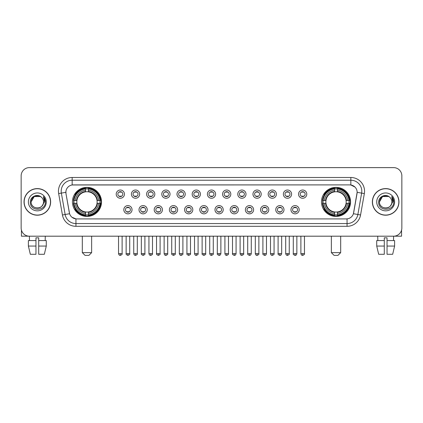 <?xml version="1.0" encoding="UTF-8"?>
<svg xmlns="http://www.w3.org/2000/svg" width="423" height="423" viewBox="0 0 423 423"><rect width="100%" height="100%" fill="white"/><g stroke="black" fill="none" stroke-linecap="round" stroke-linejoin="round"><path stroke-width="0.63" d="M321.485 201.898A14.535 14.535 0 0 0 336.021 216.439A14.535 14.535 0 0 0 350.561 201.898A14.535 14.535 0 0 0 336.021 187.363A14.535 14.535 0 0 0 321.485 201.898M72.439 201.898A14.535 14.535 0 0 0 86.979 216.439A14.535 14.535 0 0 0 101.515 201.898A14.535 14.535 0 0 0 86.979 187.363A14.535 14.535 0 0 0 72.439 201.898M132.039 209.718A4.114 4.114 0 0 1 127.926 213.832A4.114 4.114 0 0 1 123.812 209.718A4.114 4.114 0 0 1 127.926 205.604A4.114 4.114 0 0 1 132.039 209.718M125.457 209.718A2.469 2.469 0 0 0 127.926 212.187A2.469 2.469 0 0 0 130.395 209.718A2.469 2.469 0 0 0 127.926 207.249A2.469 2.469 0 0 0 125.457 209.718M147.236 209.718A4.114 4.114 0 0 1 143.122 213.832A4.114 4.114 0 0 1 139.008 209.718A4.114 4.114 0 0 1 143.122 205.604A4.114 4.114 0 0 1 147.236 209.718M140.653 209.718A2.469 2.469 0 0 0 143.122 212.187A2.469 2.469 0 0 0 145.591 209.718A2.469 2.469 0 0 0 143.122 207.249A2.469 2.469 0 0 0 140.653 209.718M162.432 209.718A4.114 4.114 0 0 1 158.318 213.832A4.114 4.114 0 0 1 154.205 209.718A4.114 4.114 0 0 1 158.318 205.604A4.114 4.114 0 0 1 162.432 209.718M155.849 209.718A2.469 2.469 0 0 0 158.318 212.187A2.469 2.469 0 0 0 160.788 209.718A2.469 2.469 0 0 0 158.318 207.249A2.469 2.469 0 0 0 155.849 209.718M177.628 209.718A4.114 4.114 0 0 1 173.515 213.832A4.114 4.114 0 0 1 169.396 209.718A4.114 4.114 0 0 1 173.515 205.604A4.114 4.114 0 0 1 177.628 209.718M171.045 209.718A2.469 2.469 0 0 0 173.515 212.187A2.469 2.469 0 0 0 175.979 209.718A2.469 2.469 0 0 0 173.515 207.249A2.469 2.469 0 0 0 171.045 209.718M192.819 209.718A4.114 4.114 0 0 1 188.706 213.832A4.114 4.114 0 0 1 184.592 209.718A4.114 4.114 0 0 1 188.706 205.604A4.114 4.114 0 0 1 192.819 209.718M186.236 209.718A2.469 2.469 0 0 0 188.706 212.187A2.469 2.469 0 0 0 191.175 209.718A2.469 2.469 0 0 0 188.706 207.249A2.469 2.469 0 0 0 186.236 209.718M208.016 209.718A4.114 4.114 0 0 1 203.902 213.832A4.114 4.114 0 0 1 199.788 209.718A4.114 4.114 0 0 1 203.902 205.604A4.114 4.114 0 0 1 208.016 209.718M201.433 209.718A2.469 2.469 0 0 0 203.902 212.187A2.469 2.469 0 0 0 206.371 209.718A2.469 2.469 0 0 0 203.902 207.249A2.469 2.469 0 0 0 201.433 209.718M223.212 209.718A4.114 4.114 0 0 1 219.098 213.832A4.114 4.114 0 0 1 214.984 209.718A4.114 4.114 0 0 1 219.098 205.604A4.114 4.114 0 0 1 223.212 209.718M216.629 209.718A2.469 2.469 0 0 0 219.098 212.187A2.469 2.469 0 0 0 221.567 209.718A2.469 2.469 0 0 0 219.098 207.249A2.469 2.469 0 0 0 216.629 209.718M238.408 209.718A4.114 4.114 0 0 1 234.294 213.832A4.114 4.114 0 0 1 230.181 209.718A4.114 4.114 0 0 1 234.294 205.604A4.114 4.114 0 0 1 238.408 209.718M231.825 209.718A2.469 2.469 0 0 0 234.294 212.187A2.469 2.469 0 0 0 236.764 209.718A2.469 2.469 0 0 0 234.294 207.249A2.469 2.469 0 0 0 231.825 209.718M253.604 209.718A4.114 4.114 0 0 1 249.485 213.832A4.114 4.114 0 0 1 245.372 209.718A4.114 4.114 0 0 1 249.485 205.604A4.114 4.114 0 0 1 253.604 209.718M247.021 209.718A2.469 2.469 0 0 0 249.485 212.187A2.469 2.469 0 0 0 251.955 209.718A2.469 2.469 0 0 0 249.485 207.249A2.469 2.469 0 0 0 247.021 209.718M268.795 209.718A4.114 4.114 0 0 1 264.682 213.832A4.114 4.114 0 0 1 260.568 209.718A4.114 4.114 0 0 1 264.682 205.604A4.114 4.114 0 0 1 268.795 209.718M262.212 209.718A2.469 2.469 0 0 0 264.682 212.187A2.469 2.469 0 0 0 267.151 209.718A2.469 2.469 0 0 0 264.682 207.249A2.469 2.469 0 0 0 262.212 209.718M283.992 209.718A4.114 4.114 0 0 1 279.878 213.832A4.114 4.114 0 0 1 275.764 209.718A4.114 4.114 0 0 1 279.878 205.604A4.114 4.114 0 0 1 283.992 209.718M277.409 209.718A2.469 2.469 0 0 0 279.878 212.187A2.469 2.469 0 0 0 282.347 209.718A2.469 2.469 0 0 0 279.878 207.249A2.469 2.469 0 0 0 277.409 209.718M299.188 209.718A4.114 4.114 0 0 1 295.074 213.832A4.114 4.114 0 0 1 290.961 209.718A4.114 4.114 0 0 1 295.074 205.604A4.114 4.114 0 0 1 299.188 209.718M292.605 209.718A2.469 2.469 0 0 0 295.074 212.187A2.469 2.469 0 0 0 297.543 209.718A2.469 2.469 0 0 0 295.074 207.249A2.469 2.469 0 0 0 292.605 209.718M124.441 194.136A4.114 4.114 0 0 1 120.328 198.255A4.114 4.114 0 0 1 116.214 194.136A4.114 4.114 0 0 1 120.328 190.022A4.114 4.114 0 0 1 124.441 194.136M117.858 194.136A2.469 2.469 0 0 0 120.328 196.605A2.469 2.469 0 0 0 122.797 194.136A2.469 2.469 0 0 0 120.328 191.672A2.469 2.469 0 0 0 117.858 194.136M139.638 194.136A4.114 4.114 0 0 1 135.524 198.255A4.114 4.114 0 0 1 131.41 194.136A4.114 4.114 0 0 1 135.524 190.022A4.114 4.114 0 0 1 139.638 194.136M133.055 194.136A2.469 2.469 0 0 0 135.524 196.605A2.469 2.469 0 0 0 137.993 194.136A2.469 2.469 0 0 0 135.524 191.672A2.469 2.469 0 0 0 133.055 194.136M154.834 194.136A4.114 4.114 0 0 1 150.72 198.255A4.114 4.114 0 0 1 146.607 194.136A4.114 4.114 0 0 1 150.72 190.022A4.114 4.114 0 0 1 154.834 194.136M148.251 194.136A2.469 2.469 0 0 0 150.72 196.605A2.469 2.469 0 0 0 153.189 194.136A2.469 2.469 0 0 0 150.72 191.672A2.469 2.469 0 0 0 148.251 194.136M170.03 194.136A4.114 4.114 0 0 1 165.916 198.255A4.114 4.114 0 0 1 161.803 194.136A4.114 4.114 0 0 1 165.916 190.022A4.114 4.114 0 0 1 170.03 194.136M163.447 194.136A2.469 2.469 0 0 0 165.916 196.605A2.469 2.469 0 0 0 168.386 194.136A2.469 2.469 0 0 0 165.916 191.672A2.469 2.469 0 0 0 163.447 194.136M185.226 194.136A4.114 4.114 0 0 1 181.107 198.255A4.114 4.114 0 0 1 176.994 194.136A4.114 4.114 0 0 1 181.107 190.022A4.114 4.114 0 0 1 185.226 194.136M178.643 194.136A2.469 2.469 0 0 0 181.107 196.605A2.469 2.469 0 0 0 183.577 194.136A2.469 2.469 0 0 0 181.107 191.672A2.469 2.469 0 0 0 178.643 194.136M200.417 194.136A4.114 4.114 0 0 1 196.304 198.255A4.114 4.114 0 0 1 192.19 194.136A4.114 4.114 0 0 1 196.304 190.022A4.114 4.114 0 0 1 200.417 194.136M193.834 194.136A2.469 2.469 0 0 0 196.304 196.605A2.469 2.469 0 0 0 198.773 194.136A2.469 2.469 0 0 0 196.304 191.672A2.469 2.469 0 0 0 193.834 194.136M215.614 194.136A4.114 4.114 0 0 1 211.5 198.255A4.114 4.114 0 0 1 207.386 194.136A4.114 4.114 0 0 1 211.5 190.022A4.114 4.114 0 0 1 215.614 194.136M209.031 194.136A2.469 2.469 0 0 0 211.5 196.605A2.469 2.469 0 0 0 213.969 194.136A2.469 2.469 0 0 0 211.5 191.672A2.469 2.469 0 0 0 209.031 194.136M230.81 194.136A4.114 4.114 0 0 1 226.696 198.255A4.114 4.114 0 0 1 222.583 194.136A4.114 4.114 0 0 1 226.696 190.022A4.114 4.114 0 0 1 230.81 194.136M224.227 194.136A2.469 2.469 0 0 0 226.696 196.605A2.469 2.469 0 0 0 229.166 194.136A2.469 2.469 0 0 0 226.696 191.672A2.469 2.469 0 0 0 224.227 194.136M246.006 194.136A4.114 4.114 0 0 1 241.893 198.255A4.114 4.114 0 0 1 237.774 194.136A4.114 4.114 0 0 1 241.893 190.022A4.114 4.114 0 0 1 246.006 194.136M239.423 194.136A2.469 2.469 0 0 0 241.893 196.605A2.469 2.469 0 0 0 244.357 194.136A2.469 2.469 0 0 0 241.893 191.672A2.469 2.469 0 0 0 239.423 194.136M261.197 194.136A4.114 4.114 0 0 1 257.084 198.255A4.114 4.114 0 0 1 252.97 194.136A4.114 4.114 0 0 1 257.084 190.022A4.114 4.114 0 0 1 261.197 194.136M254.614 194.136A2.469 2.469 0 0 0 257.084 196.605A2.469 2.469 0 0 0 259.553 194.136A2.469 2.469 0 0 0 257.084 191.672A2.469 2.469 0 0 0 254.614 194.136M276.393 194.136A4.114 4.114 0 0 1 272.28 198.255A4.114 4.114 0 0 1 268.166 194.136A4.114 4.114 0 0 1 272.28 190.022A4.114 4.114 0 0 1 276.393 194.136M269.811 194.136A2.469 2.469 0 0 0 272.28 196.605A2.469 2.469 0 0 0 274.749 194.136A2.469 2.469 0 0 0 272.28 191.672A2.469 2.469 0 0 0 269.811 194.136M291.59 194.136A4.114 4.114 0 0 1 287.476 198.255A4.114 4.114 0 0 1 283.362 194.136A4.114 4.114 0 0 1 287.476 190.022A4.114 4.114 0 0 1 291.59 194.136M285.007 194.136A2.469 2.469 0 0 0 287.476 196.605A2.469 2.469 0 0 0 289.945 194.136A2.469 2.469 0 0 0 287.476 191.672A2.469 2.469 0 0 0 285.007 194.136M306.786 194.136A4.114 4.114 0 0 1 302.672 198.255A4.114 4.114 0 0 1 298.559 194.136A4.114 4.114 0 0 1 302.672 190.022A4.114 4.114 0 0 1 306.786 194.136M300.203 194.136A2.469 2.469 0 0 0 302.672 196.605A2.469 2.469 0 0 0 305.142 194.136A2.469 2.469 0 0 0 302.672 191.672A2.469 2.469 0 0 0 300.203 194.136M62.435 214.979L58.66 193.586A13.716 13.716 0 0 1 72.164 177.491L350.836 177.491A13.716 13.716 0 0 1 364.34 193.586L360.565 214.979A13.716 13.716 0 0 1 347.061 226.31L75.939 226.31A13.716 13.716 0 0 1 62.435 214.979L65.131 214.503L61.361 193.11A10.972 10.972 0 0 1 72.164 180.23L350.836 180.23A10.972 10.972 0 0 1 361.639 193.11L357.869 214.503A10.972 10.972 0 0 1 347.061 223.566L75.939 223.566A10.972 10.972 0 0 1 65.131 214.503L69.584 213.715L65.972 193.586A7.408 7.408 0 0 1 73.264 184.893L349.736 184.893A7.408 7.408 0 0 1 357.028 193.586L353.644 212.785A7.408 7.408 0 0 1 346.352 218.908L76.648 218.908A7.408 7.408 0 0 1 69.356 212.785L65.972 193.586L65.94 191.201M73.745 203.273A13.303 13.303 0 0 1 73.745 200.528M322.791 203.273A13.303 13.303 0 0 1 322.791 200.528M24.032 201.898A13.303 13.303 0 0 0 37.335 215.201A13.303 13.303 0 0 0 50.633 201.898A13.303 13.303 0 0 0 37.335 188.6A13.303 13.303 0 0 0 24.032 201.898M372.367 201.898A13.303 13.303 0 0 0 385.665 215.201A13.303 13.303 0 0 0 398.968 201.898A13.303 13.303 0 0 0 385.665 188.6A13.303 13.303 0 0 0 372.367 201.898M72.164 177.491L72.164 184.978L349.736 184.893L350.836 184.978L354.971 187.061M346.352 218.908L76.648 218.908M75.939 226.31L75.939 218.871L71.984 217.253M364.34 193.586L357.144 192.317L353.417 213.715L360.565 214.979M401.85 175.841A8.227 8.227 0 0 0 393.623 167.614L29.377 167.614A8.227 8.227 0 0 0 21.15 175.841L21.15 227.955A8.227 8.227 0 0 0 29.377 236.187L393.623 236.187A8.227 8.227 0 0 0 401.85 227.955L401.85 175.841L401.85 227.955M21.15 175.841L21.15 227.955M393.623 167.614L29.377 167.614M29.499 240.576L29.377 236.187L393.623 236.187L393.501 240.576M50.496 201.898A13.166 13.166 0 0 0 37.335 188.737A13.166 13.166 0 0 0 24.169 201.898A13.166 13.166 0 0 0 37.335 215.064A13.166 13.166 0 0 0 50.496 201.898M41.396 197.218A6.197 6.197 0 0 1 43.532 201.898C43.913 209.898 30.752 209.898 31.133 201.898L34.231 196.531L40.434 196.531L41.396 197.218C37.589 193.232 30.266 196.515 30.334 201.898C29.636 211.468 45.15 211.722 45.404 202.363L45.414 201.898C45.393 199.868 44.716 198.08 43.389 196.542L44.457 201.898L42.083 205.885A6.197 6.197 0 0 0 43.532 201.898C43.913 209.898 30.752 209.898 31.133 201.898C31.736 197.446 34.289 195.437 38.794 195.875M42.083 205.885C38.794 210.331 30.81 207.487 31.133 201.898M28.389 201.898A8.941 8.941 0 0 0 37.335 210.844A8.941 8.941 0 0 0 46.276 201.898A8.941 8.941 0 0 0 37.335 192.957A8.941 8.941 0 0 0 28.389 201.898M43.447 196.61L45.414 202.136M21.425 230.064L21.425 236.187L53.24 236.187M28.383 240.576L28.383 246.059L30.334 254.286L28.383 246.059L28.383 240.576L35.96 240.576L35.96 237.832L38.705 237.832L38.705 240.576L46.281 240.576L46.281 246.059L44.33 254.286L46.281 246.059L38.705 246.059L38.705 240.576L38.705 254.286L44.33 254.286M45.287 236.187L45.166 240.576M35.96 240.576L35.96 254.286L30.334 254.286M28.383 246.059L35.96 246.059M398.831 201.898A13.166 13.166 0 0 0 385.665 188.737A13.166 13.166 0 0 0 372.504 201.898A13.166 13.166 0 0 0 385.665 215.064A13.166 13.166 0 0 0 398.831 201.898M389.726 197.218A6.197 6.197 0 0 1 391.867 201.898C392.248 209.898 379.087 209.898 379.468 201.898L382.566 196.531L388.769 196.531L389.726 197.218C385.924 193.232 378.601 196.515 378.67 201.898C377.972 211.468 393.485 211.722 393.739 202.363L393.75 201.898C393.728 199.868 393.052 198.08 391.724 196.542L392.793 201.898L390.418 205.885A6.197 6.197 0 0 0 391.867 201.898C392.248 209.898 379.087 209.898 379.468 201.898C380.071 197.446 382.625 195.437 387.13 195.875M390.418 205.885C387.13 210.331 379.145 207.487 379.468 201.898M376.724 201.898A8.941 8.941 0 0 0 385.665 210.844A8.941 8.941 0 0 0 394.611 201.898A8.941 8.941 0 0 0 385.665 192.957A8.941 8.941 0 0 0 376.724 201.898M391.783 196.61L393.75 202.136M88.899 255.386L85.055 255.386L82.316 252.642L91.638 252.642L88.899 255.386M88.349 214.884L88.349 215.434A13.605 13.605 0 0 0 100.51 203.273L99.96 203.273A13.055 13.055 0 0 1 88.349 214.884L88.349 213.615A11.796 11.796 0 0 0 98.691 203.273L97.031 203.273A10.147 10.147 0 0 0 88.349 191.846L88.349 188.917A13.055 13.055 0 0 1 99.96 200.528L100.51 200.528A13.605 13.605 0 0 0 88.349 188.367L88.349 188.917M73.993 203.273L73.443 203.273A13.605 13.605 0 0 0 85.605 215.434L85.605 214.884A13.055 13.055 0 0 1 73.993 203.273L75.262 203.273A11.796 11.796 0 0 0 85.605 213.615L85.605 211.955A10.147 10.147 0 0 0 97.031 203.273L97.438 203.273A10.549 10.549 0 0 1 88.349 212.362L88.349 213.615M85.605 188.917L85.605 188.367A13.605 13.605 0 0 0 73.443 200.528L73.993 200.528A13.055 13.055 0 0 1 85.605 188.917L85.605 190.186A11.796 11.796 0 0 0 75.262 200.528L76.923 200.528A10.147 10.147 0 0 0 85.605 211.955L85.605 212.362A10.549 10.549 0 0 1 76.515 203.273L75.262 203.273M74.02 203.273A13.028 13.028 0 0 1 74.02 200.528M88.349 188.944A13.028 13.028 0 0 0 85.605 188.944M99.934 200.528A13.028 13.028 0 0 1 99.934 203.273M99.96 200.528L98.691 200.528A11.796 11.796 0 0 0 88.349 190.186M98.691 203.273L99.96 203.273M85.605 213.615L85.605 214.884M97.031 200.528L98.691 200.528M88.349 211.971L88.349 212.362M85.605 211.955A10.147 10.147 0 0 1 76.923 203.273L76.515 203.273M88.349 214.858A13.028 13.028 0 0 1 85.605 214.858M75.262 200.528L73.993 200.528M85.605 191.825L85.605 190.186M88.349 191.846A10.147 10.147 0 0 0 76.923 200.528L76.515 200.528A10.549 10.549 0 0 1 85.605 191.439M88.349 191.831L88.349 191.439A10.549 10.549 0 0 1 97.438 200.528M75.564 194.495L74.786 194.495A14.26 14.26 0 0 1 101.24 201.898A14.26 14.26 0 0 1 74.786 209.306L75.564 209.306M337.945 255.386L334.101 255.386L331.362 252.642L340.684 252.642L337.945 255.386M337.395 214.884L337.395 215.434A13.605 13.605 0 0 0 349.557 203.273L349.007 203.273A13.055 13.055 0 0 1 337.395 214.884L337.395 213.615A11.796 11.796 0 0 0 347.738 203.273L346.077 203.273A10.147 10.147 0 0 0 337.395 191.846L337.395 188.917A13.055 13.055 0 0 1 349.007 200.528L349.557 200.528A13.605 13.605 0 0 0 337.395 188.367L337.395 188.917M323.04 203.273L322.49 203.273A13.605 13.605 0 0 0 334.651 215.434L334.651 214.884A13.055 13.055 0 0 1 323.04 203.273L324.309 203.273A11.796 11.796 0 0 0 334.651 213.615L334.651 211.955A10.147 10.147 0 0 0 346.077 203.273L346.485 203.273A10.549 10.549 0 0 1 337.395 212.362L337.395 213.615M334.651 188.917L334.651 188.367A13.605 13.605 0 0 0 322.49 200.528L323.04 200.528A13.055 13.055 0 0 1 334.651 188.917L334.651 190.186A11.796 11.796 0 0 0 324.309 200.528L325.969 200.528A10.147 10.147 0 0 0 334.651 211.955L334.651 212.362A10.549 10.549 0 0 1 325.562 203.273L324.309 203.273M323.066 203.273A13.028 13.028 0 0 1 323.066 200.528M337.395 188.944A13.028 13.028 0 0 0 334.651 188.944M348.98 200.528A13.028 13.028 0 0 1 348.98 203.273M349.007 200.528L347.738 200.528A11.796 11.796 0 0 0 337.395 190.186M347.738 203.273L349.007 203.273M334.651 213.615L334.651 214.884M346.077 200.528L347.738 200.528M337.395 211.971L337.395 212.362M334.651 211.955A10.147 10.147 0 0 1 325.969 203.273L325.562 203.273M337.395 214.858A13.028 13.028 0 0 1 334.651 214.858M324.309 200.528L323.04 200.528M334.651 191.825L334.651 190.186M337.395 191.846A10.147 10.147 0 0 0 325.969 200.528L325.562 200.528A10.549 10.549 0 0 1 334.651 191.439M337.395 191.831L337.395 191.439A10.549 10.549 0 0 1 346.485 200.528M324.61 194.495L323.833 194.495A14.26 14.26 0 0 1 350.286 201.898A14.26 14.26 0 0 1 323.833 209.306L324.61 209.306M119.508 196.468L119.508 196.076A2.104 2.104 0 0 0 121.152 196.076L121.152 196.468M121.152 191.809L121.152 192.201A2.104 2.104 0 0 0 119.508 192.201L119.508 191.809M134.704 196.468L134.704 196.076A2.104 2.104 0 0 0 136.349 196.076L136.349 196.468M136.349 191.809L136.349 192.201A2.104 2.104 0 0 0 134.704 192.201L134.704 191.809M149.895 196.468L149.895 196.076A2.104 2.104 0 0 0 151.545 196.076L151.545 196.468M151.545 191.809L151.545 192.201A2.104 2.104 0 0 0 149.895 192.201L149.895 191.809M165.092 196.468L165.092 196.076A2.104 2.104 0 0 0 166.736 196.076L166.736 196.468M166.736 191.809L166.736 192.201A2.104 2.104 0 0 0 165.092 192.201L165.092 191.809M180.288 196.468L180.288 196.076A2.104 2.104 0 0 0 181.932 196.076L181.932 196.468M181.932 191.809L181.932 192.201A2.104 2.104 0 0 0 180.288 192.201L180.288 191.809M195.484 196.468L195.484 196.076A2.104 2.104 0 0 0 197.129 196.076L197.129 196.468M197.129 191.809L197.129 192.201A2.104 2.104 0 0 0 195.484 192.201L195.484 191.809M210.675 196.468L210.675 196.076A2.104 2.104 0 0 0 212.325 196.076L212.325 196.468M212.325 191.809L212.325 192.201A2.104 2.104 0 0 0 210.675 192.201L210.675 191.809M225.871 196.468L225.871 196.076A2.104 2.104 0 0 0 227.516 196.076L227.516 196.468M227.516 191.809L227.516 192.201A2.104 2.104 0 0 0 225.871 192.201L225.871 191.809M241.068 196.468L241.068 196.076A2.104 2.104 0 0 0 242.712 196.076L242.712 196.468M242.712 191.809L242.712 192.201A2.104 2.104 0 0 0 241.068 192.201L241.068 191.809M256.264 196.468L256.264 196.076A2.104 2.104 0 0 0 257.908 196.076L257.908 196.468M257.908 191.809L257.908 192.201A2.104 2.104 0 0 0 256.264 192.201L256.264 191.809M271.455 196.468L271.455 196.076A2.104 2.104 0 0 0 273.105 196.076L273.105 196.468M273.105 191.809L273.105 192.201A2.104 2.104 0 0 0 271.455 192.201L271.455 191.809M286.651 196.468L286.651 196.076A2.104 2.104 0 0 0 288.296 196.076L288.296 196.468M288.296 191.809L288.296 192.201A2.104 2.104 0 0 0 286.651 192.201L286.651 191.809M301.848 196.468L301.848 196.076A2.104 2.104 0 0 0 303.492 196.076L303.492 196.468M303.492 191.809L303.492 192.201A2.104 2.104 0 0 0 301.848 192.201L301.848 191.809M127.106 212.045L127.106 211.653A2.104 2.104 0 0 0 128.751 211.653L128.751 212.045M128.751 207.392L128.751 207.783A2.104 2.104 0 0 0 127.106 207.783L127.106 207.392M142.297 212.045L142.297 211.653A2.104 2.104 0 0 0 143.947 211.653L143.947 212.045M143.947 207.392L143.947 207.783A2.104 2.104 0 0 0 142.297 207.783L142.297 207.392M157.493 212.045L157.493 211.653A2.104 2.104 0 0 0 159.138 211.653L159.138 212.045M159.138 207.392L159.138 207.783A2.104 2.104 0 0 0 157.493 207.783L157.493 207.392M172.69 212.045L172.69 211.653A2.104 2.104 0 0 0 174.334 211.653L174.334 212.045M174.334 207.392L174.334 207.783A2.104 2.104 0 0 0 172.69 207.783L172.69 207.392M187.886 212.045L187.886 211.653A2.104 2.104 0 0 0 189.53 211.653L189.53 212.045M189.53 207.392L189.53 207.783A2.104 2.104 0 0 0 187.886 207.783L187.886 207.392M203.077 212.045L203.077 211.653A2.104 2.104 0 0 0 204.727 211.653L204.727 212.045M204.727 207.392L204.727 207.783A2.104 2.104 0 0 0 203.077 207.783L203.077 207.392M218.273 212.045L218.273 211.653A2.104 2.104 0 0 0 219.923 211.653L219.923 212.045M219.923 207.392L219.923 207.783A2.104 2.104 0 0 0 218.273 207.783L218.273 207.392M233.47 212.045L233.47 211.653A2.104 2.104 0 0 0 235.114 211.653L235.114 212.045M235.114 207.392L235.114 207.783A2.104 2.104 0 0 0 233.47 207.783L233.47 207.392M248.666 212.045L248.666 211.653A2.104 2.104 0 0 0 250.31 211.653L250.31 212.045M250.31 207.392L250.31 207.783A2.104 2.104 0 0 0 248.666 207.783L248.666 207.392M263.862 212.045L263.862 211.653A2.104 2.104 0 0 0 265.507 211.653L265.507 212.045M265.507 207.392L265.507 207.783A2.104 2.104 0 0 0 263.862 207.783L263.862 207.392M279.053 212.045L279.053 211.653A2.104 2.104 0 0 0 280.703 211.653L280.703 212.045M280.703 207.392L280.703 207.783A2.104 2.104 0 0 0 279.053 207.783L279.053 207.392M294.249 212.045L294.249 211.653A2.104 2.104 0 0 0 295.894 211.653L295.894 212.045M295.894 207.392L295.894 207.783A2.104 2.104 0 0 0 294.249 207.783L294.249 207.392M401.575 230.064L401.575 236.187L369.76 236.187M384.296 240.576L384.296 246.059L376.719 246.059L378.67 254.286L376.719 246.059L376.719 240.576L384.296 240.576L384.296 237.832L387.04 237.832L387.04 240.576L394.617 240.576L394.617 246.059L392.666 254.286L394.617 246.059L387.04 246.059L387.04 240.576M384.296 246.059L384.296 254.286L378.67 254.286M392.666 254.286L387.04 254.286L387.04 246.059M377.713 236.187L377.834 240.576M350.836 177.491L350.836 184.978M58.66 193.586L61.361 193.11A10.972 10.972 0 0 1 61.192 191.201M61.361 193.11L65.856 192.317M347.061 218.871L347.061 226.31M88.349 211.955A10.147 10.147 0 0 0 97.031 203.273M85.605 214.979A13.15 13.15 0 0 0 88.349 214.979M100.055 203.273A13.15 13.15 0 0 0 100.055 200.528M88.349 188.822A13.15 13.15 0 0 0 85.605 188.822M337.395 211.955A10.147 10.147 0 0 0 346.077 203.273M334.651 214.979A13.15 13.15 0 0 0 337.395 214.979M349.102 203.273A13.15 13.15 0 0 0 349.102 200.528M337.395 188.822A13.15 13.15 0 0 0 334.651 188.822M120.328 253.604L118.546 253.604C118.858 254.873 119.45 255.466 120.328 255.386L120.328 253.604L122.115 253.604L122.115 236.187M135.524 253.604L133.742 253.604C134.054 254.873 134.646 255.466 135.524 255.386L135.524 253.604L137.306 253.604L137.306 236.187M150.72 253.604L148.938 253.604C149.25 254.873 149.842 255.466 150.72 255.386L150.72 253.604L152.502 253.604L152.502 236.187M165.916 253.604L164.129 253.604C164.441 254.873 165.039 255.466 165.916 255.386L165.916 253.604L167.698 253.604L167.698 236.187M181.107 253.604L179.326 253.604C179.638 254.873 180.235 255.466 181.107 255.386L181.107 253.604L182.895 253.604L182.895 236.187M196.304 253.604L194.522 253.604C194.834 254.873 195.426 255.466 196.304 255.386L196.304 253.604L198.086 253.604L198.086 236.187M211.5 253.604L209.718 253.604C210.03 254.873 210.622 255.466 211.5 255.386L211.5 253.604L213.282 253.604L213.282 236.187M226.696 253.604L224.914 253.604C225.221 254.873 225.819 255.466 226.696 255.386L226.696 253.604L228.478 253.604L228.478 236.187M241.893 253.604L240.105 253.604C240.417 254.873 241.015 255.466 241.893 255.386L241.893 253.604L243.674 253.604L243.674 236.187M257.084 253.604L255.302 253.604C255.614 254.873 256.206 255.466 257.084 255.386L257.084 253.604L258.871 253.604L258.871 236.187M272.28 253.604L270.498 253.604C270.81 254.873 271.402 255.466 272.28 255.386L272.28 253.604L274.062 253.604L274.062 236.187M287.476 253.604L285.694 253.604C286.006 254.873 286.598 255.466 287.476 255.386L287.476 253.604L289.258 253.604L289.258 236.187M302.672 253.604L300.885 253.604C301.197 254.873 301.795 255.466 302.672 255.386L302.672 253.604L304.454 253.604L304.454 236.187M127.926 253.604L126.144 253.604C125.784 254.17 126.377 254.768 127.926 255.386L127.926 253.604L129.708 253.604L129.708 236.187M143.122 253.604L141.34 253.604C140.975 254.17 141.573 254.768 143.122 255.386L143.122 253.604L144.904 253.604L144.904 236.187M158.318 253.604L156.536 253.604C156.172 254.17 156.769 254.768 158.318 255.386L158.318 253.604L160.1 253.604L160.1 236.187M173.515 253.604L171.727 253.604C171.368 254.17 171.96 254.768 173.515 255.386L173.515 253.604L175.296 253.604L175.296 236.187M188.706 253.604L186.924 253.604C186.564 254.17 187.156 254.768 188.706 255.386L188.706 253.604L190.493 253.604L190.493 236.187M203.902 253.604L202.12 253.604C201.76 254.17 202.353 254.768 203.902 255.386L203.902 253.604L205.684 253.604L205.684 236.187M219.098 253.604L217.316 253.604C216.951 254.17 217.549 254.768 219.098 255.386L219.098 253.604L220.88 253.604L220.88 236.187M234.294 253.604L232.507 253.604C232.148 254.17 232.74 254.768 234.294 255.386L234.294 253.604L236.076 253.604L236.076 236.187M249.485 253.604L247.704 253.604C247.344 254.17 247.936 254.768 249.485 255.386L249.485 253.604L251.273 253.604L251.273 236.187M264.682 253.604L262.9 253.604C262.54 254.17 263.132 254.768 264.682 255.386L264.682 253.604L266.464 253.604L266.464 236.187M279.878 253.604L278.096 253.604C277.731 254.17 278.329 254.768 279.878 255.386L279.878 253.604L281.66 253.604L281.66 236.187M295.074 253.604L293.292 253.604C292.928 254.17 293.525 254.768 295.074 255.386L295.074 253.604L296.856 253.604L296.856 236.187M91.638 236.187L91.638 252.642M82.316 236.187L82.316 252.642M340.684 236.187L340.684 252.642M331.362 236.187L331.362 252.642M118.546 253.604L118.546 236.187M122.115 253.604C122.474 254.17 121.882 254.768 120.328 255.386M133.742 253.604L133.742 236.187M137.306 253.604C137.671 254.17 137.073 254.768 135.524 255.386M148.938 253.604L148.938 236.187M152.502 253.604C152.862 254.17 152.269 254.768 150.72 255.386M164.129 253.604L164.129 236.187M167.698 253.604C168.058 254.17 167.466 254.768 165.916 255.386M179.326 253.604L179.326 236.187M182.895 253.604C183.254 254.17 182.662 254.768 181.107 255.386M194.522 253.604L194.522 236.187M198.086 253.604C198.45 254.17 197.853 254.768 196.304 255.386M209.718 253.604L209.718 236.187M213.282 253.604C213.647 254.17 213.049 254.768 211.5 255.386M224.914 253.604L224.914 236.187M228.478 253.604C228.838 254.17 228.246 254.768 226.696 255.386M240.105 253.604L240.105 236.187M243.674 253.604C244.034 254.17 243.442 254.768 241.893 255.386M255.302 253.604L255.302 236.187M258.871 253.604C259.23 254.17 258.638 254.768 257.084 255.386M270.498 253.604L270.498 236.187M274.062 253.604C274.427 254.17 273.829 254.768 272.28 255.386M285.694 253.604L285.694 236.187M289.258 253.604C289.618 254.17 289.025 254.768 287.476 255.386M300.885 253.604L300.885 236.187M304.454 253.604C304.814 254.17 304.222 254.768 302.672 255.386M126.144 253.604L126.144 236.187M129.708 253.604C130.073 254.17 129.475 254.768 127.926 255.386M141.34 253.604L141.34 236.187M144.904 253.604C145.269 254.17 144.671 254.768 143.122 255.386M156.536 253.604L156.536 236.187M160.1 253.604C160.46 254.17 159.868 254.768 158.318 255.386M171.727 253.604L171.727 236.187M175.296 253.604C175.656 254.17 175.064 254.768 173.515 255.386M186.924 253.604L186.924 236.187M190.493 253.604C190.852 254.17 190.26 254.768 188.706 255.386M202.12 253.604L202.12 236.187M205.684 253.604C206.049 254.17 205.451 254.768 203.902 255.386M217.316 253.604L217.316 236.187M220.88 253.604C220.568 254.873 219.976 255.466 219.098 255.386M232.507 253.604L232.507 236.187M236.076 253.604C235.764 254.873 235.172 255.466 234.294 255.386M247.704 253.604L247.704 236.187M251.273 253.604C250.961 254.873 250.363 255.466 249.485 255.386M262.9 253.604L262.9 236.187M266.464 253.604C266.157 254.873 265.559 255.466 264.682 255.386M278.096 253.604L278.096 236.187M281.66 253.604C281.348 254.873 280.756 255.466 279.878 255.386M293.292 253.604L293.292 236.187M296.856 253.604C296.544 254.873 295.952 255.466 295.074 255.386"/></g></svg>
